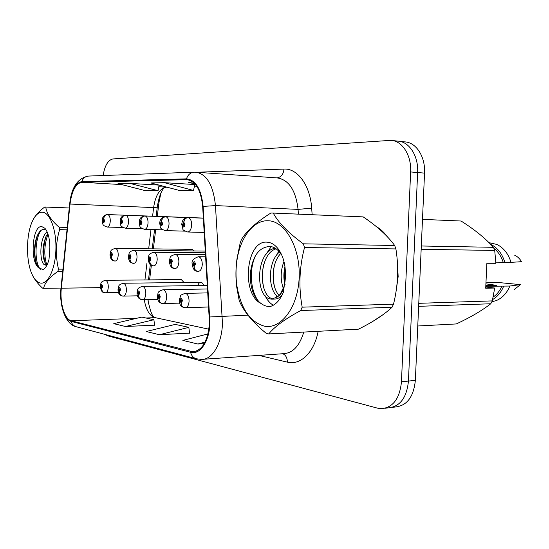 <?xml version="1.0" encoding="UTF-8"?>
<svg xmlns="http://www.w3.org/2000/svg" width="549" height="549" viewBox="0 0 549 549"><rect width="100%" height="100%" fill="white"/><g stroke="black" fill="none" stroke-linecap="round" stroke-linejoin="round"><path stroke-width="0.82" d="M144.476 215.983C142.287 216.347 141.079 217.788 140.86 220.307L139.755 222.489C140.386 225.399 141.114 225.433 141.93 222.599L140.956 220.314C141.34 217.617 142.726 216.176 145.121 215.99C147.022 216.601 148.004 218.879 148.065 222.832C147.736 226.861 146.583 229.029 144.6 229.352C138.561 227.265 140.194 226.531 139.206 222.455C139.254 218.715 141.011 216.56 144.476 215.983L203.041 218.063M183.977 217.37L183.531 217.335M194.202 250.948L192.04 249.356M203.652 285.501C202.986 283.49 202.025 282.426 200.762 282.323C199.452 282.392 198.477 283.483 197.846 285.583M184.052 282.522L181.294 279.578M160.926 193.035L158.99 202.293L157.288 216.381M148.079 299.576L148.333 302.904M155.683 229.647L153.356 248.869M151.373 265.242L149.602 279.887M398.155 276.572L397.421 262.635L398.155 276.572L396.289 289.968L398.155 276.572M387.299 236.688C384.053 232.289 380.402 228.926 376.346 226.607C380.402 228.926 384.053 232.289 387.299 236.688M209.478 322.86C207.961 340.902 202.416 350.543 192.864 351.799L71.212 320.767C64.535 319.381 59.649 302.815 61.337 288.198L70.032 204.036C71.802 190.75 75.721 183.496 81.794 182.275L187.058 179.674C195.746 181.143 200.955 190.105 202.67 206.561L209.478 322.86M209.938 322.949L203.116 206.424C201.243 189.041 195.705 179.852 186.482 178.864L81.808 181.609C75.59 182.872 71.576 190.311 69.764 203.919L61.076 288.033C59.347 303.014 64.35 319.985 71.192 321.419L190.606 352.3C199.987 355.21 209.505 341.334 209.938 322.949M384.973 408.271L388.658 407.818C400.159 406.507 406.754 397.586 408.449 381.061L417.631 172.53C418.585 155.923 409.129 141.422 397.764 141.12L395.76 141.127M125.488 326.497L153.898 319.731L141.807 317.089L113.767 323.663L125.488 326.497L154.571 325.18M159.416 334.718L188.849 327.362L175.255 324.397L146.206 331.521L159.416 334.718L189.529 333.14M197.112 186.784L194.154 186.825M166.93 187.175L164.755 187.456C158.949 189.83 155.243 196.542 153.624 207.591L152.588 216.21M150.989 229.523L148.676 248.807M146.919 263.396L144.936 279.935M144.263 299.672C145.883 309.279 149.198 315.195 154.221 317.432L208.915 329.201M372.84 321.378L383.408 314.412L372.84 321.378M105.202 334.471L107.611 335.803L377.403 408.127L381.713 408.676C393.187 407.365 399.775 398.402 401.463 381.775L410.631 171.947C411.585 155.23 402.156 140.654 390.819 140.352L112.936 158.942C108.057 159.992 104.784 165.517 103.109 175.529M208.009 333.902L182.858 340.394L197.853 344.024L204.242 343.653M193.049 182.083L188.17 182.186L195.115 184.073M129.907 183.387L118.021 183.634L145.808 190.778L158.057 190.695L159.1 185.109L129.907 183.387L158.057 190.695M164.357 182.673L150.941 182.954L179.701 190.544L193.481 190.448L194.874 184.539L164.357 182.673L193.481 190.448M188.849 327.362L189.542 333.222M197.853 344.024L205.065 342.123M153.898 319.731L154.578 325.262M391.924 407.413L395.513 406.974C407.042 405.656 413.651 396.79 415.353 380.361L424.542 173.113C425.496 156.602 416.025 142.191 404.634 141.875L399.329 141.292M388.658 407.818C400.159 406.507 406.754 397.586 408.449 381.061L417.631 172.53C418.585 155.923 409.129 141.422 397.764 141.12L392.377 140.523M207.934 292.898L185.239 293.351C187.669 293.921 188.952 296.535 189.076 301.195C188.746 305.23 187.511 307.399 185.37 307.708L184.848 307.687C182.563 307.289 181.335 305.738 181.163 303.027L182.44 300.852C181.705 297.633 180.875 297.489 179.935 300.413L181.053 303.007L180.683 300.543L181.177 299.672L181.692 300.722L181.163 303.027M181.053 303.007C181.053 305.347 181.987 306.85 183.867 307.515L184.292 307.605M205.731 256.781L198.415 256.733C200.879 257.289 202.162 259.876 202.279 264.501C201.908 268.756 200.577 271.048 198.271 271.378L198.168 271.378C195.705 271.055 194.367 269.422 194.154 266.491L195.485 264.193C194.723 260.953 193.852 260.857 192.877 263.897L194.037 266.478L193.653 263.987L194.188 263.067L194.703 264.103L194.154 266.491M194.037 266.478C194.051 269.031 195.094 270.623 197.16 271.254L197.626 271.323M183.86 222.276C184.279 219.367 185.734 217.816 188.232 217.617L203.377 218.166L187.559 217.61C185.253 217.987 183.984 219.545 183.75 222.27L182.467 224.616C183.201 227.746 184.045 227.787 184.992 224.74L183.86 222.276L184.231 224.699L183.702 225.639L183.222 224.651L183.75 222.27M268.138 220.76C253.611 220.005 240.496 237.237 237.093 259.505C235.699 268.31 235.645 277.149 236.935 286.029C240.874 308.524 249.967 321.886 264.206 326.12C280.923 329.798 298.141 307.186 299.178 277.369C300.468 247.578 285.082 220.938 268.138 220.76M272.064 213.026L270.87 213.033C256.301 222.173 246.487 231.04 241.416 239.618L240.208 242.823L236.948 259.018C235.686 268.386 235.596 277.65 236.667 286.798L239.213 300.639C243.66 311.352 252.712 322.29 266.361 333.456L268.729 333.936L358.511 329.153C372.908 322.03 384.08 314.742 392.013 307.282L393.516 304.153C398.08 285.713 398.876 267.301 395.898 248.923L394.676 245.499C387.553 235.741 377.06 226.202 363.184 216.889L272.064 213.026M363.184 216.889L272.311 213.039M275.248 248.258C255.882 250.721 254.619 297.373 270.726 299.013L271.769 299.123L277.657 296.755L280.244 294.209L285.068 284.382M271.769 299.123L274.596 299.047C277.451 299.054 279.997 297.661 282.234 294.861M283.957 261.482C280.464 270.808 280.278 279.88 283.401 288.705M284.965 266.649C283.627 272.359 283.531 278.089 284.677 283.84M279.489 251.97C267.569 261.736 267.857 289.584 277.732 296.7M280.69 253.528C270.719 263.897 271 287.271 279.173 295.403M276.113 248.827C258.14 254.112 258.284 297.455 273.553 298.944M267.336 242.205C246.069 239.515 240.757 294.25 261.132 303.515C264.117 305.793 267.26 306.767 270.575 306.424C276.058 304.558 280.381 299.699 283.552 291.842L285.439 275.083C285.514 264.309 283.064 255.539 278.096 248.779C274.884 244.71 271.295 242.521 267.336 242.205M278.096 248.779L280.223 252.89C277.389 249.225 274.157 247.077 270.547 246.467C259.752 246.693 253.103 255.004 250.598 271.391L250.687 282.653C252.087 292.638 255.566 299.596 261.132 303.515M285.439 275.083C285.295 284.307 283.428 290.949 279.832 295.019L277.657 296.755M395.898 248.923L304.51 247.517L303.343 243.825L394.676 245.499M392.013 307.282L300.742 310.542L302.183 307.172L393.516 304.153M300.742 310.542C285.267 318.859 274.596 326.655 268.729 333.936M304.51 247.517C299.315 267.445 298.539 287.333 302.183 307.172M273.258 213.094C278.446 222.729 288.472 232.968 303.343 243.825M284.725 267.699L284.698 283.723M274.335 265.84C273.004 272.688 273.038 279.585 274.431 286.523M263.753 264.261C261.983 272.229 262.003 280.196 263.822 288.156M255.463 255.745C248.471 270.671 250.859 292.912 259.217 302.019M278.755 251.14L276.332 255.505M275.694 294.641L277.046 297.263M271.233 246.597L265.647 254.853M264.899 295.341C267.102 300.008 269.909 303.295 273.313 305.217M485.762 287.017L494.711 288.04L492.309 300.893L490.772 303.755L418.633 306.335M417.762 325.996L456.322 323.937C470.459 317.356 481.94 310.624 490.772 303.755M485.831 285.535L496.495 285.336L485.906 283.854M514.44 289.405L520.425 284.622L497.524 282.433L485.989 282.179M491.842 301.799L496.447 300.523C502.39 297.942 506.871 293.118 509.877 286.036L485.796 286.297M520.425 284.622L509.877 286.036M492.597 299.576C497.463 296.714 501.162 292.24 503.694 286.153M493.119 297.119C496.92 294.525 499.892 290.812 502.019 285.988M494.711 288.04L485.7 288.225L486.881 263.273L495.898 263.3L494.711 250.433L493.462 247.311C485.453 238.362 474.659 229.599 461.071 221.021L422.49 219.38L461.071 221.021M418.763 303.322L492.309 300.893M494.711 250.433L421.158 249.308M421.309 245.986L493.462 247.311M495.836 262.182L511.023 262.36L521.55 261.688C519.759 258.661 517.46 256.493 514.639 255.175M511.023 262.36C508.326 253.686 503.577 247.709 496.783 244.422L489.022 242.658M504.84 262.333C502.157 253.631 497.428 247.626 490.662 244.319M503.165 262.209C501.251 256.294 498.169 251.682 493.915 248.381M42.204 212.202C38.718 212.195 35.623 214.865 32.906 220.204C26.016 233.38 25.659 261.029 32.185 274.582C34.491 279.53 37.195 282.344 40.297 283.037C47.852 284.746 55.415 269.037 55.909 249.363C56.513 229.702 49.842 212.237 42.204 212.202M69.256 207.996L44.689 207.028C39.302 211.118 35.493 215.242 33.242 219.401L32.171 221.782M62.703 271.426L57.858 271.439C49.513 277.252 44.744 282.879 43.563 288.335L42.493 288.122C37.895 283.819 34.525 279.482 32.391 275.111L32.185 274.582M47.132 231.85C39.089 237.497 39.205 264.577 45.148 264.892L46.974 264.275M49.87 246.528L49.671 254.564M47.797 233.524L45.931 236.64C42.424 246.144 42.019 254.606 44.702 262.024L46.603 264.563M41.82 226.6C32.185 225.021 29.646 262.436 38.938 267.96L43.193 269.573C45.656 268.125 47.591 264.735 49.005 259.409L49.863 248.203C49.842 238.945 48.195 232.316 44.915 228.302L41.82 226.6M44.407 229.489C41.841 229.153 39.61 230.937 37.703 234.828C33.619 242.912 33.578 258.064 36.845 264.844L38.938 267.96M43.563 288.335L60.987 288.081M67.005 229.825L59.594 229.64L59.086 227.217L67.252 227.437M57.858 271.439L58.496 269.161L62.943 269.154M59.594 229.64C55.724 242.761 55.36 255.937 58.496 269.161M45.766 207.055C46.596 213.444 51.036 220.163 59.086 227.217M47.983 234.059C44.236 244.875 43.796 255.024 46.679 264.515M40.77 230.594C33.949 241.375 35.012 265.366 40.715 269.312M45.903 236.701C43.33 245.719 43.014 254.324 44.949 262.518M45.725 264.92L46.315 266.265M37.442 235.391C34.306 245.808 34.031 255.436 36.598 264.275M207.694 288.98L163.101 289.735C165.352 290.277 166.532 292.789 166.642 297.263C166.34 301.168 165.187 303.261 163.197 303.563L162.724 303.542C160.48 303.165 159.272 301.662 159.093 299.047L160.281 296.94C159.601 293.845 158.826 293.708 157.961 296.529L158.99 299.027L158.654 296.652L159.114 295.808L159.587 296.817L159.093 299.047M158.99 299.027C158.997 301.271 159.917 302.725 161.749 303.377L162.175 303.46M207.481 285.446L142.527 286.372C144.613 286.894 145.711 289.309 145.814 293.612C145.526 297.386 144.449 299.418 142.589 299.706L142.157 299.692C139.954 299.329 138.767 297.874 138.595 295.341L139.7 293.31C139.069 290.325 138.348 290.201 137.538 292.926L138.499 295.328L138.183 293.042L138.616 292.226L139.048 293.193L138.595 295.341M138.499 295.328C138.506 297.489 139.405 298.889 141.196 299.528L141.615 299.617M200.762 282.323L123.353 283.243C125.302 283.744 126.318 286.07 126.414 290.215C126.146 293.873 125.138 295.836 123.401 296.124L123.003 296.11C120.842 295.753 119.668 294.346 119.497 291.896L120.533 289.92C119.943 287.052 119.27 286.928 118.515 289.563L119.414 291.876L119.119 289.673L119.517 288.884L119.922 289.817L119.497 291.896M119.414 291.876C119.421 293.962 120.3 295.314 122.05 295.938L122.468 296.028M181.39 279.578L105.456 280.319C107.268 280.8 108.222 283.037 108.304 287.045C108.05 290.586 107.103 292.493 105.477 292.768L105.113 292.761C102.986 292.418 101.84 291.052 101.668 288.678L102.636 286.763C102.08 283.984 101.455 283.874 100.748 286.427L101.586 288.657L101.311 286.53L101.689 285.761L102.066 286.66L101.668 288.678M101.586 288.657C101.599 290.668 102.464 291.979 104.166 292.59L104.578 292.679M161.619 221.261C162.017 218.461 163.437 216.965 165.88 216.773L203.377 218.131L165.228 216.766C162.978 217.136 161.742 218.632 161.516 221.254L160.322 223.512C161.001 226.531 161.783 226.565 162.662 223.628L161.619 221.261L161.962 223.594L161.468 224.5L161.022 223.546L161.516 221.254M140.956 220.314L141.271 222.565L140.812 223.436L140.4 222.523L140.86 220.307M203.37 218.104L145.121 215.99M121.713 219.435C122.084 216.828 123.443 215.441 125.783 215.263L203.329 218.077L125.151 215.256C123.017 215.613 121.837 217.006 121.631 219.428L120.595 221.535C121.185 224.342 121.857 224.376 122.626 221.638L121.713 219.435L122.015 221.611L121.583 222.455L121.199 221.57L121.631 219.428M103.754 218.612C104.111 216.093 105.435 214.748 107.728 214.584L183.805 217.342L107.11 214.577C105.024 214.927 103.878 216.272 103.672 218.612L102.704 220.65C103.253 223.361 103.891 223.395 104.605 220.746L103.754 218.612L104.029 220.712L103.631 221.528L103.274 220.677L103.672 218.612M205.601 254.674L175.323 254.413C177.602 254.942 178.789 257.426 178.892 261.873C178.549 265.977 177.313 268.187 175.172 268.509L175.097 268.509C172.674 268.2 171.357 266.629 171.144 263.801L172.386 261.578C171.672 258.469 170.869 258.373 169.964 261.31L171.041 263.788L170.684 261.386L171.178 260.501L171.659 261.496L171.144 263.801M171.041 263.788C171.062 266.238 172.077 267.768 174.095 268.386L174.555 268.454M205.484 252.787L153.892 252.259C156.005 252.766 157.11 255.155 157.199 259.437C156.884 263.396 155.731 265.538 153.741 265.846L153.686 265.846C151.304 265.551 150.014 264.035 149.808 261.303L150.954 259.155C150.296 256.157 149.548 256.074 148.704 258.902L149.705 261.29L149.376 258.977L149.836 258.119L150.282 259.08L149.808 261.303M149.705 261.29C149.733 263.644 150.728 265.126 152.691 265.73L153.15 265.798M205.381 251.078L133.956 250.255C135.926 250.742 136.948 253.048 137.03 257.165C136.735 261.001 135.658 263.067 133.798 263.369L133.771 263.369C131.431 263.088 130.161 261.626 129.955 258.977L131.026 256.905C130.415 254.009 129.715 253.933 128.933 256.664L129.866 258.963L129.557 256.74L129.989 255.909L130.394 256.829L129.955 258.977M129.866 258.963C129.893 261.228 130.868 262.662 132.783 263.252L133.242 263.321M192.095 249.356L115.359 248.388C117.198 248.855 118.152 251.078 118.227 255.052C117.953 258.764 116.944 260.761 115.208 261.056L115.194 261.056C112.902 260.789 111.646 259.375 111.44 256.808L112.442 254.805C111.872 252.012 111.221 251.936 110.486 254.578L111.358 256.802L111.076 254.647L111.474 253.844L111.859 254.736L111.44 256.808M111.358 256.802C111.392 258.984 112.339 260.363 114.213 260.947L114.666 261.015M190.633 351.497L196.48 351.127M186.482 178.864C187.875 174.733 190.441 172.503 194.181 172.173L195.815 172.194C206.719 173.999 213.266 185.13 215.462 205.587L222.455 323.436C221.926 343.763 212.127 359.959 201.545 359.396L196.425 358.806C193.42 357.955 191.484 355.786 190.606 352.3M209.862 316.972L247.908 315.174M81.808 181.609C83.023 178.192 85.294 176.339 88.636 176.057C77.78 177.958 71.459 187.195 69.689 203.782L61.028 287.655M298.409 214.137L298.066 209.389L215.462 205.587L203.116 206.424M61.076 288.033L61.014 287.834C58.956 305.711 65.708 324.857 76.338 326.772L196.096 358.717M71.192 321.419C71.981 324.239 73.696 326.024 76.338 326.772M70.032 204.036L153.624 207.591C156.218 207.488 157.453 207.151 157.343 206.582C159.025 196.604 161.427 190.249 164.542 187.518M318.139 331.301C314.254 352.492 300.378 365.641 287.333 362.141L258.895 355.395M196.796 172.262L283.977 169.078C297.421 168.118 310.247 185.39 311.674 208.174L312.148 214.721M401.463 381.775L415.353 380.361M410.631 171.947L424.542 173.113M203.453 359.259L283.414 353.686C292.795 353.158 299.582 345.952 303.769 332.07M311.674 208.174L298.066 209.389C295.739 190.201 288.781 179.708 277.183 177.91L196.398 172.235M277.032 177.903C281.129 177.183 283.449 174.239 283.977 169.078M287.333 362.141C287.326 357.982 285.823 355.176 282.824 353.728M61.337 288.198L100.378 287.621M71.212 320.767L136.447 318.345M145.945 317.995L155.031 317.658M186.454 179.667L188.039 179.77M81.794 182.275L121.713 184.581M158.798 186.729L166.567 187.182M159.766 195.924L160.123 195.986M188.232 217.617C190.441 218.276 191.58 220.732 191.649 224.994C191.272 229.324 189.933 231.657 187.634 232.001C184.135 230.704 182.57 229.777 182.941 229.221L181.774 224.568C181.918 220.472 183.846 218.145 187.559 217.61M165.88 216.773C167.932 217.404 168.982 219.772 169.051 223.875C168.701 228.048 167.459 230.299 165.324 230.628C158.894 228.302 160.816 227.773 159.711 223.477C159.814 219.552 161.653 217.315 165.228 216.766M125.783 215.263C127.56 215.846 128.473 218.049 128.528 221.865C128.219 225.749 127.142 227.856 125.289 228.164C119.504 226.147 121.034 225.467 120.101 221.508C120.128 217.891 121.809 215.805 125.151 215.256M107.728 214.584C109.388 215.146 110.239 217.267 110.294 220.959C110.006 224.719 108.997 226.751 107.268 227.06C101.716 225.159 103.109 224.363 102.265 220.623C102.265 217.136 103.885 215.119 107.11 214.577M192.864 351.799L194.291 351.71M194.181 172.173L88.636 176.057M157.309 206.822L156.163 216.34M154.557 229.619L152.231 248.855M150.337 264.529L148.484 279.901M147.839 299.582C149.987 310.363 152.169 316.327 154.386 317.487M187.058 179.674L187.435 179.695M185.239 293.351C181.767 294.518 180.189 295.403 180.511 296.007L179.255 300.2C179.297 304.221 180.834 306.665 183.867 307.515M185.37 307.708L184.848 307.687M208.792 306.987L185.569 307.701M198.415 256.733C193.557 258.435 191.464 260.775 192.143 263.767C192.754 268.639 194.421 271.137 197.16 271.254M204.249 232.426L187.634 232.001M236.935 286.029L236.667 286.798M237.093 259.505L236.948 259.018M280.244 294.209L279.832 295.019M32.906 220.204L33.242 219.394M69.256 207.975L45.299 207.021M47.042 264.927L45.423 264.92M45.636 229.194L44.915 228.302M46.116 265.846L45.773 264.92M163.101 289.735C156.63 291.807 158.572 292.713 157.35 296.343C157.343 300.166 158.812 302.513 161.749 303.377M163.197 303.563L162.724 303.542M179.633 303.117L163.362 303.556M142.527 286.372C136.427 288.246 138.08 289.33 136.996 292.754C136.976 296.426 138.375 298.683 141.196 299.528M157.776 299.349L142.157 299.692M123.353 283.243C117.527 285.02 119.071 286.015 118.028 289.412C117.987 292.933 119.325 295.108 122.05 295.938M137.456 295.822L123.003 296.11M105.456 280.319C99.87 281.98 101.263 283.078 100.309 286.297C100.872 290.49 102.155 292.59 104.166 292.59M118.522 292.528L105.113 292.761M184.835 231.136L165.324 230.628M162.696 229.839L144.6 229.352M142.122 228.624L125.289 228.164M122.949 227.492L107.268 227.06M175.323 254.413C168.632 256.465 170.657 257.227 169.312 261.187C169.874 265.86 171.466 268.262 174.095 268.386M153.892 252.259C147.606 254.112 149.321 255.059 148.127 258.799C148.69 263.348 150.213 265.661 152.691 265.73M133.956 250.255C127.979 251.95 129.523 252.993 128.418 256.568C128.514 260.466 129.969 262.69 132.783 263.252M115.359 248.388C109.628 250.028 111.07 250.996 110.026 254.496C110.109 258.256 111.509 260.404 114.213 260.947"/></g></svg>
